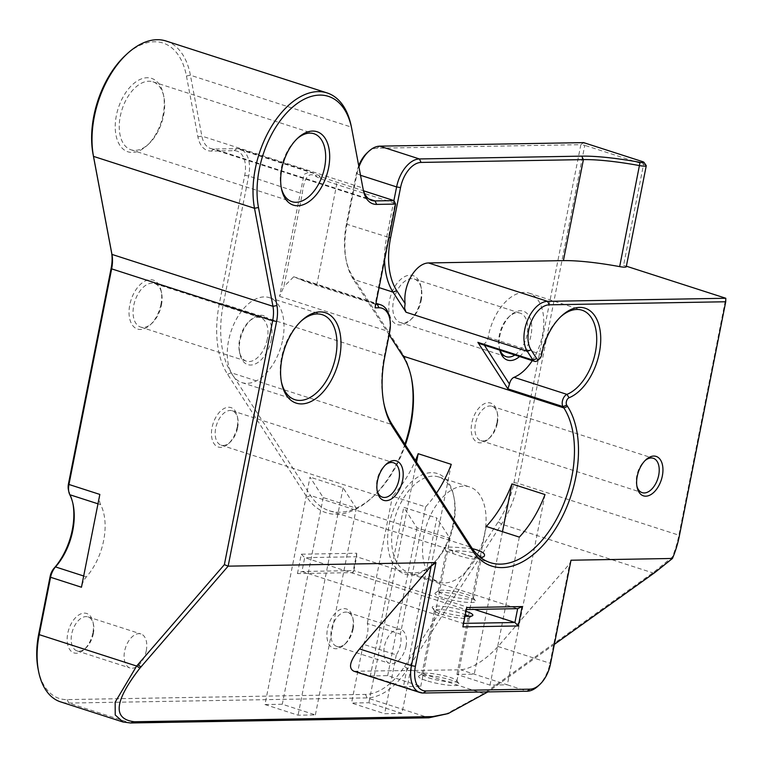 <?xml version="1.0" encoding="UTF-8"?>
<svg xmlns="http://www.w3.org/2000/svg" width="764" height="764" viewBox="0 0 764 764"><rect width="100%" height="100%" fill="white"/><g stroke="black" fill="none" stroke-linecap="round" stroke-linejoin="round"><path stroke-width="0.57" stroke-dasharray="3.82 2.86" d="M163.124 114.686A38.572 22.567 -72.1 0 1 147.041 145.513A38.572 22.567 -72.1 0 1 116.243 136.364A38.572 22.567 -72.1 0 1 133.089 84.097A38.572 22.567 -72.1 0 1 163.439 94.65A38.572 22.567 -72.1 0 1 163.124 114.686M163.601 115.431A35.717 20.895 107.9 0 0 163.888 96.875A35.717 20.895 107.9 0 0 152.915 81.815A35.717 20.895 107.9 0 0 122.068 109.395A35.717 20.895 107.9 0 0 130.997 149.792A35.717 20.895 107.9 0 0 148.703 143.976A35.717 20.895 107.9 0 0 163.601 115.431M281.267 187.705A35.717 20.895 -72.1 0 1 281.037 186.626A35.717 20.895 -72.1 0 1 296.212 139.535A35.717 20.895 -72.1 0 1 297.034 138.8M38.2 669.512A68.569 40.11 107.9 0 0 67.156 699.595L365.469 694.419A68.569 40.11 107.9 0 0 404.5 666.494L498.262 521.802A68.569 40.11 107.9 0 0 513.943 482.6L580.85 144.673L376.948 148.206A25.718 15.041 107.9 0 0 367.159 152.829M68.388 489.667A11.431 6.685 107.9 0 0 69.161 491.94A52.859 30.923 -72.1 0 1 72.704 502.454A52.859 30.923 -72.1 0 1 72.924 503.6M404.91 444.228A92.148 53.9 -72.1 0 1 371.906 497.727A92.148 53.9 -72.1 0 1 306.851 497.03L227.605 374.303A92.148 53.9 -72.1 0 1 219.402 303.298L244.738 175.319A25.718 15.041 107.9 0 0 234.09 150.689L211.256 151.081A31.429 18.384 -72.1 0 1 197.905 136.871L186.445 75.989A75.712 44.293 107.9 0 0 125.439 55.371M358.708 165.692A25.718 15.041 107.9 0 0 356.435 173.38L346.503 223.537A68.569 40.11 107.9 0 0 345.958 259.149A68.569 40.11 107.9 0 0 352.605 276.377L402.131 353.083A92.148 53.9 -72.1 0 1 411.07 376.232A92.148 53.9 -72.1 0 1 411.29 377.359M453.243 523.302A52.859 30.923 -72.1 0 1 431.202 565.551A52.859 30.923 -72.1 0 1 389 553.012A52.859 30.923 -72.1 0 1 412.082 481.387A52.859 30.923 -72.1 0 1 453.673 495.855A52.859 30.923 -72.1 0 1 453.243 523.302M237.174 427.086A20.714 12.119 -72.1 0 1 228.531 443.645A20.714 12.119 -72.1 0 1 211.991 438.727A20.714 12.119 -72.1 0 1 221.044 410.66A20.714 12.119 -72.1 0 1 237.337 416.332A20.714 12.119 -72.1 0 1 237.174 427.086M352.615 628.466A20.714 12.119 -72.1 0 1 343.972 645.017A20.714 12.119 -72.1 0 1 327.431 640.108A20.714 12.119 -72.1 0 1 336.485 612.031A20.714 12.119 -72.1 0 1 352.777 617.704A20.714 12.119 -72.1 0 1 352.615 628.466M160.956 304.311A25.718 15.041 -72.1 0 1 150.231 324.862A25.718 15.041 -72.1 0 1 129.699 318.76A25.718 15.041 -72.1 0 1 140.929 283.921A25.718 15.041 -72.1 0 1 161.166 290.96A25.718 15.041 -72.1 0 1 160.956 304.311M92.864 632.964A20.714 12.119 -72.1 0 1 84.221 649.524A20.714 12.119 -72.1 0 1 67.681 644.606A20.714 12.119 -72.1 0 1 76.734 616.538A20.714 12.119 -72.1 0 1 93.027 622.211A20.714 12.119 -72.1 0 1 92.864 632.964M420.706 299.813A25.718 15.041 -72.1 0 1 409.981 320.364A25.718 15.041 -72.1 0 1 389.449 314.262A25.718 15.041 -72.1 0 1 400.68 279.414A25.718 15.041 -72.1 0 1 420.916 286.452A25.718 15.041 -72.1 0 1 420.706 299.813M496.915 422.587A20.714 12.119 -72.1 0 1 488.282 439.138A20.714 12.119 -72.1 0 1 471.741 434.229A20.714 12.119 -72.1 0 1 480.785 406.152A20.714 12.119 -72.1 0 1 497.087 411.825A20.714 12.119 -72.1 0 1 496.915 422.587M297.473 573.573L301.303 554.206L356.721 553.241L352.882 572.618L297.473 573.573L301.952 571.491L353.904 570.593L356.645 556.755L304.693 557.653L301.952 571.491L462.965 623.395L465.706 609.557L466.327 609.548M453.721 524.047A50.004 29.252 107.9 0 0 454.122 498.08A50.004 29.252 107.9 0 0 438.756 476.984A50.004 29.252 107.9 0 0 395.58 515.595A50.004 29.252 107.9 0 0 408.081 572.16A50.004 29.252 107.9 0 0 432.863 564.013A50.004 29.252 107.9 0 0 453.721 524.047M484.596 533.998A50.004 29.252 107.9 0 0 469.64 486.935A50.004 29.252 107.9 0 0 426.455 525.556A50.004 29.252 107.9 0 0 438.956 582.111A50.004 29.252 107.9 0 0 484.596 533.998M484.357 345.175L483.66 344.106L479.907 343.743M532.279 360.627A44.646 26.119 107.9 0 0 529.099 293.137A44.646 26.119 107.9 0 0 488.129 337.23A7.143 4.183 -72.1 0 1 483.66 344.106M519.568 356.53A25.718 15.041 107.9 0 0 530.99 335.358A25.718 15.041 107.9 0 0 526.988 313.431A25.718 15.041 107.9 0 0 510.543 315.351A25.718 15.041 107.9 0 0 499.608 349.253A25.718 15.041 107.9 0 0 499.809 350.16M352.882 572.618L353.904 570.593L474.32 609.405M356.721 553.241L356.645 556.755L517.658 608.65M301.303 554.206L304.693 557.653L465.706 609.557L466.728 607.533M463.586 623.376L462.965 623.395L462.888 626.9M465.983 611.286A20.714 3.295 11.2 0 0 442.986 606.406A20.714 3.295 11.2 0 0 432.386 607.762A20.714 3.295 11.2 0 0 439.997 611.429A20.714 3.295 11.2 0 0 464.999 616.261M468.752 616.357A17.858 2.836 -168.8 0 1 469.516 617.446A17.858 2.836 -168.8 0 1 469.201 617.847A17.858 2.836 -168.8 0 1 441.172 614.16A17.858 2.836 -168.8 0 1 434.62 610.999A17.858 2.836 -168.8 0 1 434.477 610.512A17.858 2.836 -168.8 0 1 446.186 610.13A17.858 2.836 -168.8 0 1 465.314 614.667M428.575 677.811A17.858 2.836 11.2 0 0 446.816 681.669A17.858 2.836 11.2 0 0 456.91 681.087A17.858 2.836 11.2 0 0 456.776 680.6A17.858 2.836 11.2 0 0 439.949 674.841A17.858 2.836 11.2 0 0 422.196 673.752A17.858 2.836 11.2 0 0 421.881 674.154A17.858 2.836 11.2 0 0 428.575 677.811M426.293 680.609A20.714 3.295 -168.8 0 1 418.901 675.901A20.714 3.295 -168.8 0 1 439.491 677.162A20.714 3.295 -168.8 0 1 459.011 683.837A20.714 3.295 -168.8 0 1 448.907 685.241A20.714 3.295 -168.8 0 1 426.293 680.609M423.294 693.024L403.44 686.626L420.754 686.32L387.673 675.653L370.359 675.959L403.44 686.626L436.827 518.002L403.745 507.334L416.953 527.79L450.034 538.448L436.827 518.002M571.004 560.222L569.696 563.708L498.052 646.506C484.939 660.478 472.524 668.252 460.826 669.827L353.913 671.241M502.473 531.677L474.253 674.154L456.939 674.459L490.02 685.117L507.344 684.821L460.826 669.827M445.011 594.793A17.858 2.836 11.2 0 0 463.251 598.661A17.858 2.836 11.2 0 0 473.355 598.078A17.858 2.836 11.2 0 0 473.212 597.582A17.858 2.836 11.2 0 0 456.385 591.823A17.858 2.836 11.2 0 0 438.632 590.734A17.858 2.836 11.2 0 0 438.316 591.135A17.858 2.836 11.2 0 0 445.011 594.793M442.728 597.591A20.714 3.295 -168.8 0 1 435.337 592.883A20.714 3.295 -168.8 0 1 455.927 594.144A20.714 3.295 -168.8 0 1 475.447 600.829A20.714 3.295 -168.8 0 1 465.352 602.233A20.714 3.295 -168.8 0 1 442.728 597.591M481.263 557.5L480.623 558.914C474.234 559.926 465.085 558.169 453.167 553.614L446.243 551.111C445.66 550.472 467.912 550.061 476.64 553.91M472.362 548.647C455.869 547.024 446.434 546.68 444.056 547.616L462.421 553.652C469.85 556.211 475.943 557.51 480.68 557.539M166.065 41.017A78.577 45.964 -72.1 0 1 190.408 75.225L201.868 136.107A28.574 16.712 107.9 0 0 210.721 148.55A28.574 16.712 107.9 0 0 214.015 149.028L236.84 148.627A28.574 16.712 -72.1 0 1 240.125 149.104A28.574 16.712 -72.1 0 1 248.682 175.997L223.336 303.976A89.283 52.229 107.9 0 0 231.282 372.784L310.528 495.502A89.283 52.229 107.9 0 0 329.303 510.744A89.283 52.229 107.9 0 0 373.577 496.189A89.283 52.229 107.9 0 0 405.359 444.915M436.492 493.143A89.283 52.229 -72.1 0 1 425.596 506.895L392.505 496.228A89.283 52.229 107.9 0 0 415.415 460.491M538.076 686.082A28.574 16.712 107.9 0 0 549.984 663.247L569.696 563.708M237.614 427.773A18.069 10.562 107.9 0 0 237.757 418.395A18.069 10.562 107.9 0 0 232.208 410.774A18.069 10.562 107.9 0 0 216.604 424.717A18.069 10.562 107.9 0 0 221.121 445.154A18.069 10.562 107.9 0 0 230.079 442.213A18.069 10.562 107.9 0 0 237.614 427.773M377.129 490.517A18.069 10.562 -72.1 0 1 376.9 489.543A18.069 10.562 -72.1 0 1 384.578 465.715A18.069 10.562 -72.1 0 1 385.333 465.066M497.354 423.275A18.069 10.562 107.9 0 0 497.507 413.887A18.069 10.562 107.9 0 0 491.949 406.267A18.069 10.562 107.9 0 0 476.354 420.219A18.069 10.562 107.9 0 0 480.871 440.656A18.069 10.562 107.9 0 0 489.829 437.705A18.069 10.562 107.9 0 0 497.354 423.275M636.87 486.009A18.069 10.562 -72.1 0 1 636.651 485.035A18.069 10.562 -72.1 0 1 644.329 461.217A18.069 10.562 -72.1 0 1 645.074 460.558M646.21 165.568A7.143 1.136 11.2 0 0 643.584 164.308L584.794 145.351L583.61 142.62L580.85 144.673L584.794 145.351L517.877 483.278A71.434 41.781 -72.1 0 1 501.537 524.114L407.775 668.806A71.434 41.781 -72.1 0 1 367.131 697.904L68.817 703.071A71.434 41.781 -72.1 0 1 60.595 701.877M389.143 334.785L353.331 279.318A71.434 41.781 -72.1 0 1 346.407 261.374A71.434 41.781 -72.1 0 1 346.98 224.282L356.912 174.125A28.574 16.712 -72.1 0 1 358.937 166.896M393.899 200.579L386.679 237.079A71.434 41.781 107.9 0 0 384.578 259.789M99.836 494.423A14.287 8.356 107.9 0 0 100.676 504.689A50.004 29.252 107.9 0 1 86.389 576.877A14.287 8.356 107.9 0 0 81.462 587.239M401.959 713.404L368.878 702.737L351.555 703.042L384.645 713.71L401.959 713.404L451.276 464.359M264.974 704.542L298.065 715.209L315.379 714.903L282.288 704.246L264.974 704.542L310.012 477.118L323.22 497.574L356.301 508.232L343.093 487.785L310.012 477.118M444.925 714.655L484.118 693.406L653.994 571.978L672.387 556.975A71.434 41.781 107.9 0 0 678.89 535.182L725.8 298.256M626.26 266.77A7.143 1.136 -168.8 0 0 623.586 265.309L626.375 266.206M271.239 339.865A25.718 15.041 107.9 0 0 267.238 317.929A25.718 15.041 107.9 0 0 250.793 319.849A25.718 15.041 107.9 0 0 239.858 353.761A25.718 15.041 107.9 0 0 255.281 363.96A25.718 15.041 107.9 0 0 271.239 339.865M267.304 339.178A22.853 13.37 -72.1 0 1 246.438 361.181A22.853 13.37 -72.1 0 1 239.409 351.536A22.853 13.37 -72.1 0 1 249.131 321.396A22.853 13.37 -72.1 0 1 260.457 317.662A22.853 13.37 -72.1 0 1 267.304 339.178M161.433 305.056A22.853 13.37 107.9 0 0 161.615 293.185A22.853 13.37 107.9 0 0 154.595 283.539A22.853 13.37 107.9 0 0 134.856 301.188A22.853 13.37 107.9 0 0 140.566 327.049A22.853 13.37 107.9 0 0 151.902 323.325A22.853 13.37 107.9 0 0 161.433 305.056M282.709 339.665A44.646 26.119 107.9 0 0 269.348 297.645A44.646 26.119 107.9 0 0 230.795 332.12A44.646 26.119 107.9 0 0 241.959 382.621A44.646 26.119 107.9 0 0 282.709 339.665M500.095 350.256A22.853 13.37 -72.1 0 1 499.159 347.028A22.853 13.37 -72.1 0 1 508.872 316.888A22.853 13.37 -72.1 0 1 520.208 313.164A22.853 13.37 -72.1 0 1 527.045 334.68A22.853 13.37 -72.1 0 1 514.869 355.012M421.184 300.548A22.853 13.37 107.9 0 0 421.365 288.677A22.853 13.37 107.9 0 0 414.336 279.032A22.853 13.37 107.9 0 0 394.596 296.69A22.853 13.37 107.9 0 0 400.317 322.551A22.853 13.37 107.9 0 0 411.643 318.817A22.853 13.37 107.9 0 0 421.184 300.548M353.083 629.202A17.858 10.448 107.9 0 0 353.226 619.929A17.858 10.448 107.9 0 0 347.744 612.394A17.858 10.448 107.9 0 0 332.321 626.184A17.858 10.448 107.9 0 0 336.781 646.392A17.858 10.448 107.9 0 0 345.634 643.479A17.858 10.448 107.9 0 0 353.083 629.202M363.206 644.243A17.858 10.448 107.9 0 0 367.417 633.824A17.858 10.448 107.9 0 0 367.312 623.481L400.393 634.149A17.858 10.448 -72.1 0 1 400.508 644.491A17.858 10.448 -72.1 0 1 396.287 654.901L363.206 644.243L351.555 703.042M406.018 646.268A17.858 10.448 107.9 0 0 400.68 629.46A17.858 10.448 107.9 0 0 385.257 643.25A17.858 10.448 107.9 0 0 389.716 663.448A17.858 10.448 107.9 0 0 406.018 646.268M93.332 633.709A17.858 10.448 107.9 0 0 93.475 624.436A17.858 10.448 107.9 0 0 87.994 616.901A17.858 10.448 107.9 0 0 72.57 630.692A17.858 10.448 107.9 0 0 77.03 650.89A17.858 10.448 107.9 0 0 85.893 647.977A17.858 10.448 107.9 0 0 93.332 633.709M146.268 650.766A17.858 10.448 107.9 0 0 140.929 633.958A17.858 10.448 107.9 0 0 125.506 647.748A17.858 10.448 107.9 0 0 129.966 667.956A17.858 10.448 107.9 0 0 146.268 650.766M672.387 556.975L672.415 558.522M393.957 200.598L395.609 204.074M363.158 189.3A28.574 16.712 -72.1 0 1 362.957 188.393A28.574 16.712 -72.1 0 1 362.881 188.011L351.421 127.13A78.577 45.964 107.9 0 0 351.211 126.07M375.067 307.844L375.143 304.339L395.141 203.339L336.685 184.496A78.577 12.491 -168.8 0 1 320.775 178.633L316.859 176.952C309.019 171.155 304.158 176.751 302.267 193.741L283.864 286.691L279.557 296.346L304.101 174.345L309.917 171.613L319.008 175.682A81.433 12.94 11.2 0 0 335.501 181.756L363.559 190.799M538.047 360.178A7.143 4.183 107.9 0 0 541.065 354.295A44.646 26.119 -72.1 0 1 559.897 317.48A44.646 26.119 -72.1 0 1 560.719 316.735M383.862 403.354A89.283 52.229 -72.1 0 1 383.633 402.256A89.283 52.229 -72.1 0 1 384.349 355.881L389.143 331.671A28.574 16.712 107.9 0 0 389.373 316.831M375.764 304.33L316.688 285.497A78.577 12.491 -168.8 0 1 300.777 279.634L293.71 276.769L283.864 286.691M554.339 644.386L487.862 691.897M281.41 381.933A44.646 26.119 -72.1 0 1 281.171 380.854A44.646 26.119 -72.1 0 1 300.147 321.988A44.646 26.119 -72.1 0 1 300.968 321.243M315.379 714.903L356.301 508.232M323.22 497.574L282.288 704.246M343.093 487.785L298.065 715.209M367.312 623.481L392.505 496.228M425.596 506.895L400.393 634.149M396.287 654.901L384.645 713.71M416.504 462.182L368.878 702.737M356.922 671.623L370.359 675.959L403.745 507.334M450.034 538.448L420.754 686.32M416.953 527.79L387.673 675.653M545.009 494.575L507.344 684.821L527.189 691.219M490.02 685.117L519.329 537.111M456.939 674.459L486.248 526.444M452.145 550.281L453.167 553.614M306.851 497.03L310.528 495.502L471.541 547.406M498.052 646.506L549.984 663.247L550.462 663.992M376.948 148.206L379.708 146.153M356.435 173.38L360.512 175.29M346.503 223.537L346.98 224.282L389 237.48M352.605 276.377L353.331 279.318L379.068 287.617M402.131 353.083L402.867 356.024M227.605 374.303L231.282 372.784L392.295 424.688M219.402 303.298L223.336 303.976L384.349 355.881L384.817 356.626M244.738 175.319L248.682 175.997L302.267 193.741M234.09 150.689L236.84 148.627L314.93 173.8L316.859 176.952M211.256 151.081L214.015 149.028L368.783 198.917M197.905 136.871L201.868 136.107L362.881 188.011L363.32 190.198M186.445 75.989L190.408 75.225L351.421 127.13L351.86 129.317M69.161 491.94L69.801 494.728M67.156 699.595L68.817 703.071L130.577 722.983M365.469 694.419L367.131 697.904L428.881 717.807M404.5 666.494L407.775 668.806L484.815 694.075M498.262 521.802L501.537 524.114L652.771 572.857L653.421 573.573M513.943 482.6L517.877 483.278L678.89 535.182L679.358 535.927M642.4 161.567L643.584 164.308L623.586 265.309M97.973 503.81L100.676 504.689M86.389 576.877L83.687 575.999M654.652 572.694L653.994 571.978M316.688 285.497L336.685 184.496L335.501 181.756M320.775 178.633L319.008 175.682M488.129 337.23L541.065 354.295L541.523 355.107M279.557 296.346L389.143 331.671L389.611 332.407M485.99 693.234L485.341 692.528M300.777 279.634L375.859 303.833M163.888 96.875L163.439 94.65M148.703 143.976L147.041 145.513M130.997 149.792L292.01 201.696M152.915 81.815L313.918 133.71M281.037 186.626L281.486 188.851M296.212 139.535L297.884 137.998M454.122 498.08L453.673 495.855M432.863 564.013L431.202 565.551M408.081 572.16L438.956 582.111M438.756 476.984L469.64 486.935M469.201 617.847L472.496 615.698M434.62 610.999L432.386 607.762M456.91 681.087L469.516 617.446M421.881 674.154L434.477 610.512M422.196 673.752L418.901 675.901M456.776 680.6L459.011 683.837M438.632 590.734L435.337 592.883M473.212 597.582L475.447 600.829M473.355 598.078L481.282 558.045M438.316 591.135L446.243 551.111M446.262 551.188L444.056 547.616M480.623 558.914L483.832 556.727M329.303 510.744L445.412 548.17M462.421 553.652L490.307 562.648M237.757 418.395L237.337 416.332M230.079 442.213L228.531 443.645M221.121 445.154L382.449 497.163M232.208 410.774L393.536 462.774M497.507 413.887L497.087 411.825M489.829 437.705L488.282 439.138M480.871 440.656L642.199 492.656M491.949 406.267L653.277 458.276M636.651 485.035L637.061 487.098M644.329 461.217L645.866 459.785M376.9 489.543L377.32 491.605M384.578 465.715L386.116 464.292M345.958 259.149L346.407 261.374M411.529 378.457L411.07 376.232M373.577 496.189L371.906 497.727M73.153 504.679L72.704 502.454M239.409 351.536L239.858 353.761M249.131 321.396L250.793 319.849M140.566 327.049L246.438 361.181M154.595 283.539L260.457 317.662M499.159 347.028L499.608 349.253M508.872 316.888L510.543 315.351M400.317 322.551L506.179 356.673M414.336 279.032L520.208 313.164M421.365 288.677L420.916 286.452M411.643 318.817L409.981 320.364M353.226 619.929L352.777 617.704M345.634 643.479L343.972 645.017M336.781 646.392L389.716 663.448M347.744 612.394L400.68 629.46M93.475 624.436L93.027 622.211M85.893 647.977L84.221 649.524M77.03 650.89L129.966 667.956M87.994 616.901L140.929 633.958M161.615 293.185L161.166 290.96M151.902 323.325L150.231 324.862M362.957 188.393L363.406 190.618M559.897 317.48L561.559 315.943M383.633 402.256L384.082 404.481M293.71 276.769L375.964 303.289M529.099 293.137L582.034 310.203M281.171 380.854L281.62 383.079M300.147 321.988L301.818 320.441M241.959 382.621L294.894 399.687M269.348 297.645L322.284 314.701M210.721 148.55L371.734 200.445M240.125 149.104L309.926 171.604"/><path stroke-width="1.15" d="M297.034 138.8A35.717 20.895 -72.1 0 1 313.918 133.71A35.717 20.895 -72.1 0 1 324.614 167.326A35.717 20.895 -72.1 0 1 292.01 201.696A35.717 20.895 -72.1 0 1 281.267 187.705M72.924 503.6A52.859 30.923 -72.1 0 1 54.053 568.254A11.431 6.685 107.9 0 0 50.109 576.543L38.744 633.9A68.569 40.11 107.9 0 0 38.2 669.512L38.649 671.737A71.434 41.781 -72.1 0 1 39.222 634.645L50.577 577.278A14.287 8.356 -72.1 0 1 55.505 566.917A50.004 29.252 107.9 0 0 73.153 504.679A50.004 29.252 107.9 0 0 69.801 494.728A14.287 8.356 -72.1 0 1 68.846 491.892A14.287 8.356 -72.1 0 1 68.961 484.471L111.649 268.861A28.574 16.712 107.9 0 0 111.955 254.402L93.504 156.381A78.577 45.964 -72.1 0 1 127.101 53.833A78.577 45.964 -72.1 0 1 166.065 41.017L327.068 92.921A78.577 45.964 107.9 0 0 272.49 124.895A78.577 45.964 107.9 0 0 254.507 208.285L272.958 306.307A28.574 16.712 -72.1 0 1 272.662 320.765L224.368 564.653L136.641 666.046L115.154 702.211L115.23 714.999L123.061 721.98L130.577 722.983L428.881 717.807L448.172 713.576L432.758 716.594L134.445 721.76C112.394 719.182 114.228 701.295 139.955 668.089L228.14 566.162L276.597 321.443A31.429 18.384 107.9 0 0 276.931 305.543L258.48 207.512A75.712 44.293 -72.1 0 1 293.109 106.702A75.712 44.293 -72.1 0 1 351.66 128.295A75.712 44.293 -72.1 0 1 351.86 129.317L363.32 190.198A31.429 18.384 107.9 0 0 363.406 190.618A31.429 18.384 107.9 0 0 376.681 204.408L395.609 204.074L375.067 307.844L378.963 307.777A25.718 15.041 -72.1 0 1 389.821 319.056A25.718 15.041 -72.1 0 1 389.611 332.407L384.817 356.626A92.148 53.9 107.9 0 0 384.082 404.481A92.148 53.9 107.9 0 0 393.021 427.63L472.267 550.347A92.148 53.9 107.9 0 0 553.986 531.142A92.148 53.9 107.9 0 0 567.556 406.4L566.716 405.111A4.288 2.512 -72.1 0 1 566.544 401.014A4.288 2.512 -72.1 0 1 569.065 397.757A47.502 27.791 107.9 0 0 600.494 333.648A47.502 27.791 107.9 0 0 561.559 315.943A47.502 27.791 107.9 0 0 541.523 355.107A4.288 2.512 -72.1 0 1 539.718 358.641A4.288 2.512 -72.1 0 1 536.691 358.602L531.018 349.817A25.718 15.041 -72.1 0 1 531.085 322.112A25.718 15.041 -72.1 0 1 549.24 304.826L725.724 301.761L679.358 535.927A68.569 40.11 -72.1 0 1 672.454 558.465L571.004 560.222L550.462 663.992A25.718 15.041 -72.1 0 1 539.737 684.544A25.718 15.041 -72.1 0 1 529.949 689.166L426.045 690.962A25.718 15.041 -72.1 0 1 415.396 666.332L435.938 562.562L228.14 566.162L224.368 564.653M127.101 53.833L125.439 55.371A75.712 44.293 107.9 0 0 93.055 154.194L111.506 252.216A31.429 18.384 -72.1 0 1 111.172 268.116L68.483 483.727A11.431 6.685 107.9 0 0 68.388 489.667L68.846 491.892M411.29 377.359A92.148 53.9 -72.1 0 1 404.91 444.228M358.937 166.896A28.574 16.712 -72.1 0 1 368.821 151.291L367.159 152.829A25.718 15.041 107.9 0 0 358.708 165.692M328.549 168.013A38.572 22.567 107.9 0 0 322.551 135.113A38.572 22.567 107.9 0 0 297.884 137.998A38.572 22.567 107.9 0 0 281.486 188.851A38.572 22.567 107.9 0 0 304.616 204.16A38.572 22.567 107.9 0 0 328.549 168.013M518.307 625.936L522.137 606.568L466.728 607.533L462.888 626.9L518.307 625.936L514.917 622.488L463.586 623.376M402.59 480.413A20.714 12.119 107.9 0 0 399.371 462.745A20.714 12.119 107.9 0 0 386.116 464.292A20.714 12.119 107.9 0 0 377.32 491.605A20.714 12.119 107.9 0 0 389.745 499.828A20.714 12.119 107.9 0 0 402.59 480.413M339.579 357.409A47.502 27.791 107.9 0 0 332.197 316.898A47.502 27.791 107.9 0 0 301.818 320.441A47.502 27.791 107.9 0 0 281.62 383.079A47.502 27.791 107.9 0 0 310.117 401.931A47.502 27.791 107.9 0 0 339.579 357.409M662.34 475.905A20.714 12.119 107.9 0 0 659.112 458.238A20.714 12.119 107.9 0 0 645.866 459.785A20.714 12.119 107.9 0 0 637.061 487.098A20.714 12.119 107.9 0 0 649.486 495.32A20.714 12.119 107.9 0 0 662.34 475.905M484.357 345.175L509.464 384.063L507.898 388.857L563.039 406.629L563.87 407.919A89.283 52.229 -72.1 0 1 560.117 512.1A89.283 52.229 -72.1 0 1 490.307 562.648A89.283 52.229 -72.1 0 1 471.541 547.406L392.295 424.688A89.283 52.229 -72.1 0 1 383.862 403.354M626.375 266.206L725.8 298.256L547.587 301.35A28.574 16.712 107.9 0 0 527.408 320.555A28.574 16.712 107.9 0 0 527.332 351.335L533.005 360.13L477.863 342.348L479.907 343.743L534.514 361.343A7.143 4.183 107.9 0 0 538.047 360.178L539.718 358.641M477.863 342.348L507.898 388.857M509.464 384.063A7.143 4.183 -72.1 0 1 514.019 377.32A44.646 26.119 107.9 0 0 532.279 360.627M499.809 350.16A25.718 15.041 107.9 0 0 519.568 356.53M474.32 609.405L514.917 622.488L517.658 608.65L522.137 606.568M464.999 616.261A20.714 3.295 11.2 0 0 472.496 615.698A20.714 3.295 11.2 0 0 465.983 611.286M465.314 614.667A17.858 2.836 -168.8 0 1 468.752 616.357M420.009 692.547L353.913 671.241C348.002 668.233 349.864 660.793 359.519 648.913L431.163 566.105L411.452 665.645A28.574 16.712 107.9 0 0 420.009 692.547A28.574 16.712 107.9 0 0 423.294 693.024L527.189 691.219A28.574 16.712 107.9 0 0 538.076 686.082L539.737 684.544M476.64 553.91L481.263 557.5M466.327 609.548L517.658 608.65M480.68 557.539L483.832 556.727C486.248 553.9 482.418 551.197 472.362 548.647M405.359 444.915A89.283 52.229 107.9 0 0 411.529 378.457A89.283 52.229 107.9 0 0 402.867 356.024L389.143 334.785M415.415 460.491A89.283 52.229 107.9 0 0 418.185 453.701L451.276 464.359A89.283 52.229 -72.1 0 1 436.492 493.143M545.009 494.575A89.283 52.229 -72.1 0 1 519.329 537.111L486.248 526.444A89.283 52.229 107.9 0 0 511.928 483.918L545.009 494.575M431.163 566.105L435.938 562.562M385.333 465.066A18.069 10.562 -72.1 0 1 393.536 462.774A18.069 10.562 -72.1 0 1 398.942 479.782A18.069 10.562 -72.1 0 1 382.449 497.163A18.069 10.562 -72.1 0 1 377.129 490.517M645.074 460.558A18.069 10.562 -72.1 0 1 653.277 458.276A18.069 10.562 -72.1 0 1 658.692 475.275A18.069 10.562 -72.1 0 1 642.199 492.656A18.069 10.562 -72.1 0 1 636.87 486.009M368.821 151.291A28.574 16.712 -72.1 0 1 379.708 146.153L583.61 142.62L642.4 161.567A4.288 0.678 -168.8 0 1 643.976 162.331A4.288 0.678 -168.8 0 1 640.041 162.35A81.433 12.94 11.2 0 0 581.748 156.133L419.407 158.95A28.574 16.712 107.9 0 0 396.611 186.922L393.899 200.579M123.052 722.009L60.595 701.877A71.434 41.781 -72.1 0 1 38.649 671.737M384.578 259.789A71.434 41.781 107.9 0 0 393.04 292.115L406.018 312.228L404.595 308.188L405.101 303.575L396.717 290.597A68.569 40.11 -72.1 0 1 390.614 237.757L400.546 187.6A25.718 15.041 -72.1 0 1 421.059 162.426L583.409 159.609A78.577 12.491 -168.8 0 1 639.659 165.616A7.143 1.136 11.2 0 0 646.258 165.769A7.143 1.136 11.2 0 0 646.21 165.568L643.976 162.331M68.483 483.727L68.961 484.471L99.836 494.423L81.462 587.239L50.577 577.278L50.109 576.543M646.258 165.769L626.26 266.77A7.143 1.136 -168.8 0 1 619.661 266.617A78.577 12.491 -168.8 0 0 563.402 260.619L428.48 262.95A28.574 16.712 -72.1 0 0 405.101 303.575M514.869 355.012A22.853 13.37 -72.1 0 1 506.179 356.673A22.853 13.37 -72.1 0 1 500.095 350.256M672.454 558.465L654.652 572.694L554.339 644.386M395.609 204.074L393.957 200.598L375.019 200.922A28.574 16.712 -72.1 0 1 371.734 200.445A28.574 16.712 -72.1 0 1 363.158 189.3M351.66 128.295L351.211 126.07A78.577 45.964 107.9 0 0 327.068 92.921M363.559 190.799L393.957 200.598M725.724 301.761L725.8 298.256M536.691 358.602L533.005 360.13A7.143 4.183 107.9 0 0 534.514 361.343M560.719 316.735A44.646 26.119 -72.1 0 1 582.034 310.203A44.646 26.119 -72.1 0 1 595.643 350.915A44.646 26.119 -72.1 0 1 566.955 394.386A7.143 4.183 107.9 0 0 562.743 399.801A7.143 4.183 107.9 0 0 563.039 406.629L566.716 405.111M389.821 319.056L389.373 316.831A28.574 16.712 107.9 0 0 380.587 304.779A28.574 16.712 107.9 0 0 377.301 304.301L375.764 304.33M487.862 691.897L448.172 713.576M300.968 321.243A44.646 26.119 -72.1 0 1 322.284 314.701A44.646 26.119 -72.1 0 1 335.644 356.731A44.646 26.119 -72.1 0 1 294.894 399.687A44.646 26.119 -72.1 0 1 281.41 381.933M418.185 453.701L416.504 462.182M511.928 483.918L502.473 531.677M402.867 356.024L563.87 407.919L567.556 406.4M359.519 648.913L411.452 665.645L415.396 666.332M423.294 693.024L426.045 690.962M527.189 691.219L529.949 689.166M93.055 154.194L93.504 156.381L254.507 208.285L258.48 207.512M111.506 252.216L111.955 254.402L272.958 306.307L276.931 305.543M111.172 268.116L111.649 268.861L272.662 320.765L276.597 321.443M54.053 568.254L55.505 566.917L83.687 575.999M38.744 633.9L39.222 634.645L136.641 666.046L139.955 668.089M640.041 162.35L619.661 266.617M581.748 156.133L583.409 159.609L563.402 260.619M379.708 146.153L419.407 158.95L421.059 162.426M360.512 175.29L396.611 186.922L400.546 187.6M389 237.48L390.614 237.757M379.068 287.617L393.04 292.115L396.717 290.597M69.801 494.728L97.973 503.81M368.783 198.917L375.019 200.922L376.681 204.408M137.73 664.785L141.006 666.867M428.48 262.95L547.587 301.35L549.24 304.826M406.018 312.228L527.332 351.335L531.018 349.817M514.019 377.32L566.955 394.386L569.065 397.757M471.541 547.406L472.267 550.347M392.295 424.688L393.021 427.63M375.859 303.833L377.301 304.301L378.963 307.777M432.758 716.594L428.881 717.807M134.445 721.76L130.577 722.983M375.964 303.289L380.587 304.779"/></g></svg>
